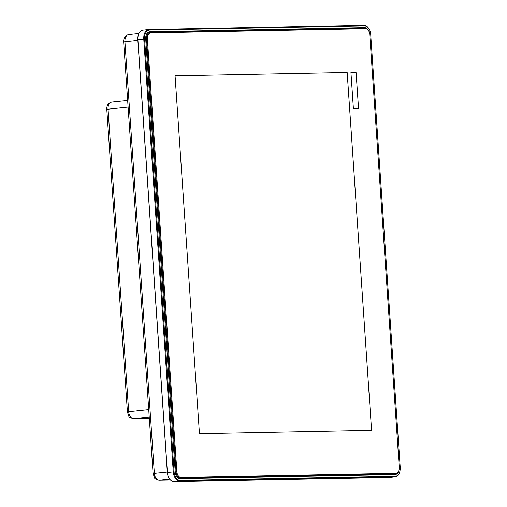 <?xml version="1.0" encoding="UTF-8"?>
<svg xmlns="http://www.w3.org/2000/svg" width="507" height="507" viewBox="0 0 507 507"><rect width="100%" height="100%" fill="white"/><g stroke="black" fill="none" stroke-linecap="round" stroke-linejoin="round"><path stroke-width="0.76" d="M358.557 108.663L356.079 72.305L350.933 72.406L356.079 72.305L358.557 108.663L353.411 108.764L350.933 72.406M147.379 38.843A5.881 3.752 -95.8 0 1 150.535 32.917A5.881 3.752 -95.8 0 1 150.731 32.904L365.598 28.728A5.881 3.752 -95.8 0 1 369.755 34.52L399.256 467.283A5.881 3.752 -95.8 0 1 396.094 473.208A5.881 3.752 84.2 0 0 396.094 473.208A5.881 3.752 -95.8 0 1 395.897 473.221A5.881 3.752 84.2 0 0 396.087 473.208A5.881 3.752 -95.8 0 1 395.878 473.221L181.037 477.398A5.881 3.752 -95.8 0 1 176.88 471.605L147.379 38.843L176.867 471.605A5.881 3.752 84.2 0 0 181.024 477.398A5.881 3.752 -95.8 0 1 176.861 471.605L147.36 38.843A5.881 3.752 -95.8 0 1 150.522 32.917A5.881 3.752 84.2 0 0 147.366 38.843L147.379 38.843M347.168 72.482L175.061 75.822L347.175 72.482L371.574 430.304L347.168 72.482M371.574 430.304L199.454 433.643L175.061 75.822M393.819 474.514A7.06 4.5 84.2 0 0 394.769 473.937M363.798 28.215A7.06 4.5 84.2 0 0 362.34 27.879L148.716 32.03M138.373 34.92A8.822 5.621 84.2 0 0 138.316 35.091A8.822 5.621 84.2 0 0 137.815 39.66L167.316 472.423A8.822 5.621 84.2 0 0 168.825 477.714A8.822 5.621 84.2 0 0 168.913 477.867M395.08 476.859L389.218 477.455A9.411 6.002 -95.8 0 1 388.907 477.474L174.04 481.65A9.411 6.002 -95.8 0 1 169.002 478.031A9.411 6.002 -95.8 0 1 167.392 472.385L137.891 39.622A9.411 6.002 -95.8 0 1 138.424 34.749A9.411 6.002 -95.8 0 1 142.949 30.141L148.811 29.545A9.411 6.002 84.2 0 0 143.754 39.026L173.255 471.789A9.411 6.002 84.2 0 0 179.903 481.054L394.769 476.878A9.411 6.002 84.2 0 0 395.08 476.859A9.411 6.002 84.2 0 0 399.605 472.251A9.411 6.002 84.2 0 0 399.655 472.08M369.115 29.133A9.411 6.002 84.2 0 0 369.026 28.969A9.411 6.002 84.2 0 0 363.988 25.35L149.121 29.526A9.411 6.002 84.2 0 0 148.811 29.545M174.078 471.732L144.577 38.969A8.822 5.621 -95.8 0 1 149.616 30.065L364.476 25.889A8.822 5.621 -95.8 0 1 369.204 29.286A8.822 5.621 -95.8 0 1 370.712 34.577L400.213 467.34A8.822 5.621 -95.8 0 1 399.712 471.909A8.822 5.621 -95.8 0 1 395.181 476.244L180.315 480.421A8.822 5.621 -95.8 0 1 174.078 471.732L167.316 472.423M398.736 470.845A7.06 4.5 -95.8 0 1 395.295 474.47A7.06 4.5 -95.8 0 1 395.061 474.489L180.194 478.659A7.06 4.5 -95.8 0 1 175.207 471.713L145.705 38.95A7.06 4.5 -95.8 0 1 149.495 31.84A7.06 4.5 -95.8 0 1 149.73 31.827L364.596 27.651A7.06 4.5 -95.8 0 1 368.469 30.528M394.104 473.994A6.471 4.126 -95.8 0 1 393.888 474.026A6.471 4.126 -95.8 0 1 393.673 474.039L178.813 478.215A6.471 4.126 -95.8 0 1 178.502 478.202M147.702 32.663A6.471 4.126 -95.8 0 1 148.215 32.562L150.009 32.378A6.471 4.126 84.2 0 0 146.529 38.893L176.037 471.662A6.471 4.126 84.2 0 0 180.606 478.031L395.473 473.855A6.471 4.126 84.2 0 0 395.688 473.842A6.471 4.126 84.2 0 0 398.762 470.781M368.5 30.585A6.471 4.126 84.2 0 0 365.091 28.189L150.224 32.366A6.471 4.126 84.2 0 0 150.009 32.378M181.024 477.398L180.606 478.031L178.813 478.215M149.235 417.077L133.671 418.662A7.06 4.5 -95.8 0 1 128.683 411.709L108.054 109.132A7.06 4.5 -95.8 0 1 111.844 102.021L127.65 100.411M133.499 418.674L149.324 418.364L133.671 418.662A3.53 2.719 -91.1 0 1 133.499 418.674C130.324 417.863 128.778 417.027 128.873 416.165L127.415 411.906L148.735 409.669M128.106 107.085L106.787 109.328C106.647 105.342 108.333 102.902 111.844 102.021M137.86 40.37L123.657 41.885L153.082 473.475L154.35 473.278L124.925 41.688A7.06 4.5 -95.8 0 1 128.721 34.577L138.893 33.538M153.082 473.475L154.54 477.727C154.451 478.589 155.991 479.426 159.166 480.237A3.53 2.719 -91.1 0 0 159.337 480.224A7.06 4.5 -95.8 0 1 154.35 473.278L167.285 471.96M159.166 480.237L170.472 480.015L159.337 480.224L169.737 479.166M144.577 38.969L137.815 39.66M149.616 30.065L149.121 29.526M364.476 25.889L363.988 25.35M395.181 476.244L394.769 476.878L388.907 477.474M180.315 480.421L179.903 481.054L174.04 481.65M364.596 27.651L362.34 27.879M149.73 31.827L149.267 31.871M145.705 38.982L147.36 38.843M176.861 471.605L175.207 471.744M150.712 32.904L150.224 32.366M365.579 28.728L365.091 28.189M395.878 473.221L395.473 473.855L393.673 474.039M106.787 109.328L127.415 411.906M123.657 41.885C123.518 37.898 125.204 35.465 128.721 34.577M168.825 477.714L169.002 478.031M138.316 35.091L138.424 34.749M369.204 29.286L369.026 28.969M399.712 471.909L399.605 472.251M393.888 474.026L395.688 473.842"/></g></svg>
